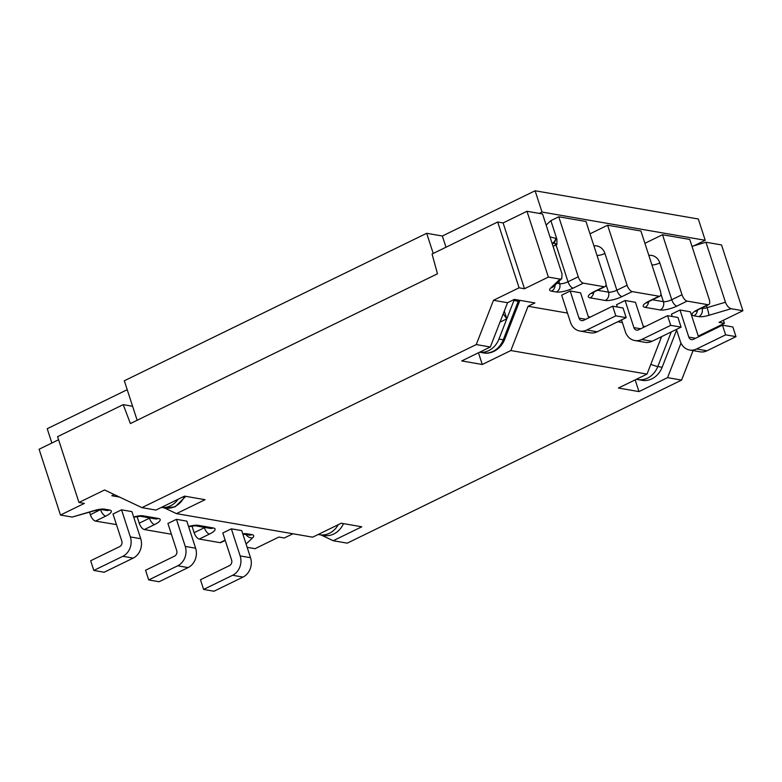 <?xml version="1.0" encoding="UTF-8"?>
<svg xmlns="http://www.w3.org/2000/svg" width="782" height="782" viewBox="0 0 782 782"><rect width="100%" height="100%" fill="white"/><g stroke="black" fill="none" stroke-linecap="round" stroke-linejoin="round"><path stroke-width="1.17" d="M723.418 320.239L724.425 323.328L698.834 335.801L698.473 336.739M693.067 350.61L681.601 380.081L347.247 543.158L333.2 540.724L361.773 526.794L341.235 523.236L312.663 537.175L176.488 513.627L205.07 499.688L184.532 496.13L155.96 510.069L141.904 507.645L476.258 344.569L493.491 300.288L519.082 287.805L497.694 222L432.065 254.013L437.461 273.798L130.399 423.561L123.214 404.646L57.575 436.659L78.962 502.464L104.553 489.982L141.904 507.645M292.947 533.764L284.306 537.977L278.9 537.048L255.02 548.69L247.151 547.332M724.425 323.328L719.02 322.389L742.9 310.737L731.199 308.714L708.912 315.302A12.688 3.451 -18 0 1 698.805 316.642L693.898 315.791A12.688 3.451 -18 0 1 697.652 309.682L707.886 304.687L687.134 301.099L676.899 306.085A12.688 3.451 -18 0 1 660.174 309.955L645.052 307.346A12.688 3.451 -18 0 1 648.796 301.226L659.031 296.231L632.227 291.598L621.993 296.593A12.688 3.451 -18 0 1 605.278 300.464L590.146 297.844A12.688 3.451 -18 0 1 593.9 291.735L604.134 286.74L583.382 283.152L573.147 288.147A12.688 3.451 -18 0 1 556.432 292.009L551.525 291.168A12.688 3.451 -18 0 1 550.753 287.942L560.068 279.115L548.368 277.092L524.487 288.744L503.1 222.929L526.98 211.287L542.542 213.975L562.043 273.983L561.73 278.685L553.226 286.75A6.344 5.298 -133.5 0 1 550.753 287.942M497.694 222L503.1 222.929M519.082 287.805L524.487 288.744M78.962 502.464L84.368 503.403L60.478 515.045L72.179 517.068L94.466 510.49A12.688 3.451 -18 0 1 104.583 509.15L109.49 510.001A12.688 3.451 -18 0 1 105.736 516.11L95.502 521.105L116.459 524.595M706.449 305.713L707.084 307.668L725.452 302.243L705.951 242.244L691.992 246.369M705.951 242.244L721.522 244.932L742.9 310.737M60.478 515.045L39.1 449.239L58.582 439.738M132.598 406.269L123.214 404.646M593.919 245.9A12.688 10.85 99.8 0 1 604.916 253.446L616.871 290.22L627.105 285.235L607.604 225.226L589.999 233.818M607.604 225.226L640.898 230.983L660.389 290.992A6.344 2.796 64 0 1 659.93 296.134L649.695 301.129A6.344 2.796 -116 0 1 648.796 301.226M604.134 286.74A6.344 2.796 64 0 0 605.024 286.632A6.344 2.796 64 0 0 605.493 281.491L585.992 221.492L558.759 216.78L550.86 220.632L546.159 225.089M648.825 255.391A12.688 10.85 99.8 0 1 659.822 262.947L671.767 299.721L682.002 294.726L662.51 234.727L689.744 239.439L709.235 299.438A6.344 2.796 64 0 1 708.775 304.579A6.344 2.796 64 0 1 707.886 304.687M662.51 234.727L644.896 243.319M461.732 360.932L482.269 364.49L510.842 350.551L528.075 306.27L534.898 302.937L514.361 299.389L507.538 302.722L490.314 347.003L461.732 360.932M478.467 352.78L482.269 364.49M661.592 336.651L647.017 374.099L618.445 388.038L638.972 391.596L667.554 377.657L681.005 343.093M635.17 379.886L638.972 391.596M321.089 535.005L333.2 540.724M681.601 380.081L667.554 377.657M647.017 374.099L510.842 350.551M490.314 347.003L476.258 344.569M164.386 507.899L176.488 513.627M114.211 494.556L111.777 495.739L119.597 497.098M194.122 532.679L204.356 527.694A6.344 2.796 64 0 0 209.488 534.057L199.254 539.052A6.344 2.796 -116 0 1 194.122 532.679L191.952 525.993M225.236 540.421L220.895 542.532A6.344 2.796 -116 0 1 219.996 542.64L225.138 540.127M199.254 539.052L219.996 542.64M89.539 512.19L90.37 514.732L100.546 509.581M95.502 521.105A6.344 2.796 -116 0 1 90.37 514.732M139.216 523.187L149.45 518.192A6.344 2.796 64 0 0 154.582 524.566L144.347 529.551A6.344 2.796 -116 0 1 139.216 523.187L137.046 516.501M144.347 529.551L171.15 534.184M104.583 509.15A6.344 5.425 -80.2 0 1 101.611 509.6L94.378 510.763L72.179 517.068M682.002 294.726A6.344 2.796 64 0 0 687.134 301.099M725.452 302.243C726.83 305.791 728.756 307.942 731.199 308.714M560.068 279.115L561.73 278.685M526.98 211.287L548.368 277.092M558.759 216.78L578.25 276.779A6.344 2.796 64 0 0 583.382 283.152M550.86 220.632L556.921 239.302L556.892 244.6L554.047 242.782A6.344 5.112 123.1 0 0 555.797 238.373A6.344 4.526 -42.8 0 1 552.151 243.525M549.99 236.887L555.797 238.373L556.921 239.302M552.307 244.033A6.344 5.122 -37.8 0 0 554.047 242.782L556.07 245.001L568.015 281.774L578.25 276.779M627.105 285.235A6.344 2.796 64 0 0 632.227 291.598M659.031 296.231A6.344 2.796 64 0 0 659.93 296.134M643.606 327.355L635.463 302.302L625.092 300.513L616.568 304.667L617.311 306.974M698.512 336.847L690.369 311.803L679.998 310.004L671.464 314.168L672.217 316.475M588.709 317.863L580.567 292.81L570.195 291.012L561.662 295.176L570.469 322.272A14.809 12.659 99.8 0 0 579.882 331.04L590.263 332.829A14.809 12.659 99.8 0 0 597.184 331.793L626.187 317.648L623.039 307.971L612.668 306.173L583.665 320.317A4.233 3.617 99.8 0 1 581.691 320.61A4.233 3.617 99.8 0 1 578.993 318.108L570.195 291.012M493.491 300.288L507.538 302.722M528.075 306.27L567.478 313.083M588.328 316.69L590.371 317.042M617.721 321.773L622.384 322.585M643.224 326.182L645.277 326.544M698.131 335.683L698.834 335.801M176.449 519.326L186.82 521.125L195.627 548.221A14.809 12.659 -80.2 0 1 188.081 567.595L159.088 581.74L148.707 579.941L177.71 565.797A14.809 12.659 -80.2 0 0 185.246 546.423L176.449 519.326L167.915 523.49L176.722 550.587A4.233 3.617 -80.2 0 1 174.562 556.119L145.569 570.264L148.707 579.941M121.542 509.825L131.914 511.623L140.721 538.72A14.809 12.659 -80.2 0 1 133.184 558.094L104.182 572.238L93.811 570.44L122.813 556.305A14.809 12.659 -80.2 0 0 130.35 536.931L121.542 509.825L113.009 513.989L121.816 541.085A4.233 3.617 -80.2 0 1 119.666 546.618L90.663 560.762L93.811 570.44M231.345 528.818L241.726 530.616L250.523 557.713A14.809 12.659 -80.2 0 1 242.987 577.087L213.985 591.231L203.613 589.433L232.616 575.288A14.809 12.659 -80.2 0 0 240.152 555.924L231.345 528.818L222.821 532.982L231.619 560.078A4.233 3.617 -80.2 0 1 229.468 565.611L200.466 579.755L203.613 589.433M612.668 306.173L615.805 315.85L626.187 317.648M615.805 315.85L586.813 329.994A14.809 12.659 99.8 0 1 579.882 331.04M722.47 325.165L725.618 334.843L735.989 336.641L732.842 326.964L722.47 325.165L693.468 339.31A4.233 3.617 99.8 0 1 691.493 339.603A4.233 3.617 99.8 0 1 688.795 337.101L679.998 310.004M735.989 336.641L706.987 350.786A14.809 12.659 99.8 0 1 700.066 351.822L689.685 350.023A14.809 12.659 99.8 0 1 680.272 341.265L676.42 329.418M725.618 334.843L696.615 348.987A14.809 12.659 99.8 0 1 689.685 350.023M667.564 315.674L670.712 325.351L681.083 327.14L677.945 317.463L667.564 315.674L638.571 329.818A4.233 3.617 99.8 0 1 636.587 330.112A4.233 3.617 99.8 0 1 633.899 327.609L625.092 300.513M681.083 327.14L652.09 341.284A14.809 12.659 99.8 0 1 645.16 342.33L634.788 340.532A14.809 12.659 99.8 0 1 625.365 331.763L621.524 319.926M670.712 325.351L641.709 339.496A14.809 12.659 99.8 0 1 634.788 340.532M127.212 389.71L47.223 428.722L51.866 443.013M137.143 420.266L124.309 380.775L426.679 233.3L442.348 236.008L535.103 190.769L698.297 218.999L705.217 240.289L542.024 212.059L535.103 190.769M445.994 247.22L442.348 236.008M433.228 253.446L426.679 233.3M503.188 313.905L506.804 318.831L504.292 311.08M506.804 318.831L499.972 322.174M479.62 352.213A21.153 18.084 -80.2 0 0 498.945 339.056L513.94 300.523A12.688 10.85 -80.2 0 0 514.321 299.408M338.264 524.693A21.153 18.084 99.8 0 1 319.555 534.741L323.875 535.484A21.153 18.084 -80.2 0 0 343.493 523.627M650.819 364.344A8.465 1.007 21.3 0 0 657.809 366.533A21.153 18.084 99.8 0 1 637.701 379.573L642.022 380.316A21.153 18.084 -80.2 0 0 662.139 367.286L676.626 330.043M705.217 240.289L693.927 245.792M539.257 213.408L542.024 212.059M161.483 507.381A21.153 18.084 -80.2 0 0 178.091 499.278M243.124 534.927L243.886 534.214M246.027 534.575A6.344 5.298 46.5 0 0 252.635 537.84L246.086 544.047M204.835 527.449A6.344 1.73 162 0 1 204.356 527.694L204.249 527.351M100.966 509.561A6.344 1.73 162 0 1 100.604 509.747A6.344 2.796 64 0 0 105.736 516.11M149.929 517.948A6.344 1.73 162 0 1 149.45 518.192L149.342 517.85M651.924 264.932A6.344 1.73 162 0 0 659.822 262.947M652.481 299.77L663.41 301.657A6.344 1.73 162 0 0 671.767 299.721A6.344 2.796 64 0 0 676.899 306.085M660.174 309.955A6.344 5.425 99.8 0 0 663.41 301.657L660.898 293.924M708.775 304.579L698.541 309.574A6.344 2.796 -116 0 1 697.652 309.682M701.327 308.216L702.031 308.333A6.344 1.73 162 0 0 707.084 307.668A6.344 0.596 73.5 0 1 708.912 315.302M698.805 316.642A6.344 5.425 99.8 0 0 702.031 308.333L701.904 307.932M556.892 244.6L556.07 245.001A6.344 1.73 162 0 1 553.011 246.193M556.931 283.24L559.658 283.71A6.344 1.73 162 0 0 568.015 281.774A6.344 2.796 64 0 0 573.147 288.147M556.432 292.009A6.344 5.425 99.8 0 0 559.658 283.71L558.895 281.373M605.024 286.632L594.789 291.627A6.344 2.796 -116 0 1 593.9 291.735M597.018 255.44A6.344 1.73 162 0 0 604.916 253.446M597.575 290.269L608.504 292.155A6.344 1.73 162 0 0 616.871 290.22A6.344 2.796 64 0 0 621.993 296.593M605.278 300.464A6.344 5.425 99.8 0 0 608.504 292.155L606.001 284.433M133.663 517A12.688 3.451 -18 0 1 143.204 515.827L158.335 518.446A12.688 3.451 -18 0 1 154.582 524.566M188.57 526.501A12.688 3.451 -18 0 1 198.11 525.328L213.232 527.948A12.688 3.451 -18 0 1 209.488 534.057M242.762 533.823A12.688 3.451 -18 0 1 246.956 533.774L251.863 534.624A12.688 3.451 -18 0 1 252.635 537.84M101.611 509.6L106.518 510.441A6.344 5.425 -80.2 0 0 109.49 510.001M242.889 534.204L243.984 534.223A6.344 5.425 -80.2 0 0 246.956 533.774M697.446 310.141A6.344 5.425 99.8 0 1 693.898 315.791M593.694 292.194A6.344 5.425 99.8 0 1 590.146 297.844M555.093 284.98A6.344 5.425 99.8 0 1 551.525 291.168M143.204 515.827A6.344 5.425 -80.2 0 1 140.232 516.276L155.364 518.896A6.344 5.425 -80.2 0 0 158.335 518.446M188.638 526.736L195.138 525.768A6.344 5.425 -80.2 0 0 198.11 525.328M195.138 525.768L210.27 528.388A6.344 5.425 -80.2 0 0 213.232 527.948M243.984 534.223L248.891 535.074A6.344 5.425 -80.2 0 0 251.863 534.624M648.601 301.696A6.344 5.425 99.8 0 1 645.052 307.346M232.616 575.288L242.987 577.087M240.152 555.924L250.523 557.713M122.813 556.305L133.184 558.094M130.35 536.931L140.721 538.72M578.993 318.108L585.786 319.281M586.813 329.994L597.184 331.793M688.795 337.101L695.589 338.274M696.615 348.987L706.987 350.786M633.899 327.609L640.683 328.782M641.709 339.496L652.09 341.284M177.71 565.797L188.081 567.595M185.246 546.423L195.627 548.221M498.945 339.056L503.266 339.808A8.465 1.007 21.3 0 0 504.546 339.75C499.346 351.744 488.525 354.334 483.149 352.838A21.153 18.084 -80.2 0 0 503.266 339.808L518.261 301.275A8.465 1.007 21.3 0 0 519.541 301.217L519.854 300.337M513.94 300.523L518.261 301.275A12.688 10.85 -80.2 0 0 518.652 300.132M671.279 331.92L657.809 366.533L662.139 367.286M185.784 496.355L175.129 506.824L165.012 508.007A21.153 18.084 -80.2 0 0 184.63 496.15M698.541 309.574L695.579 311.392L696.117 310.474M594.789 291.627L591.827 293.445L592.365 292.527M140.232 516.276L133.742 517.234M649.695 301.129L646.734 302.947L647.271 302.028M504.546 339.75L519.541 301.217M318.235 534.458L319.555 534.741M483.149 352.838L479.591 352.223M165.012 508.007L161.444 507.391M637.701 379.573L636.382 379.29"/></g></svg>
